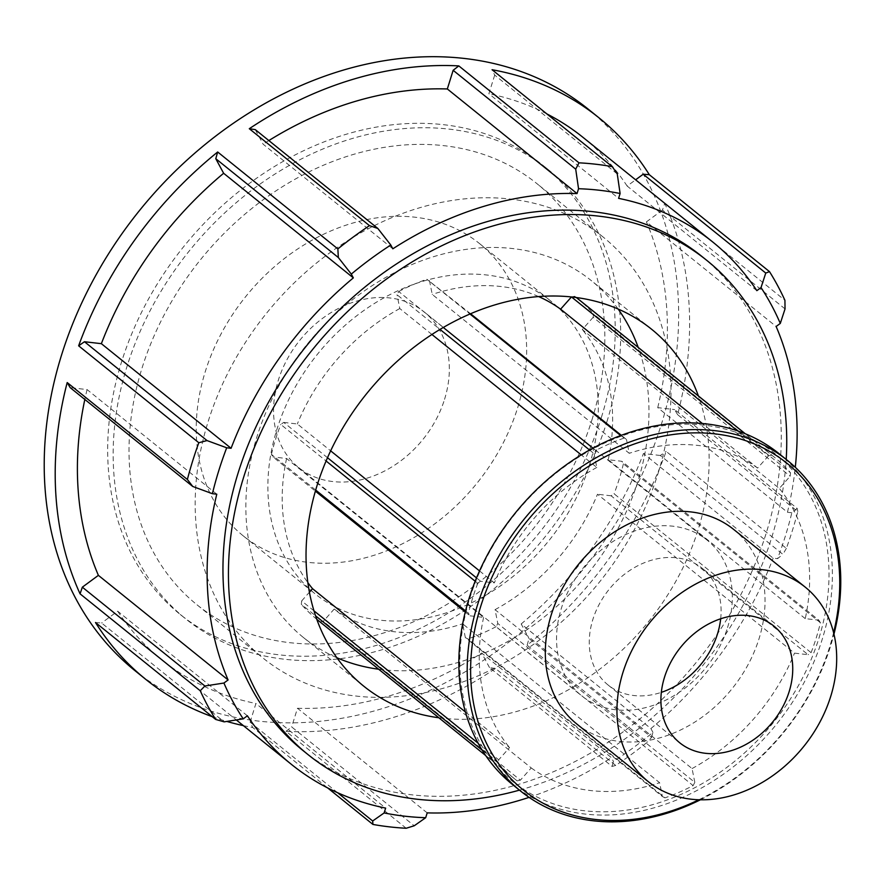 <?xml version="1.0" encoding="UTF-8"?>
<svg xmlns="http://www.w3.org/2000/svg" width="885" height="885" viewBox="0 0 885 885"><rect width="100%" height="100%" fill="white"/><g stroke="black" fill="none" stroke-linecap="round" stroke-linejoin="round"><path stroke-width="0.66" stroke-dasharray="4.42 3.32" d="M664.989 797.861L662.378 796.511L465.355 637.609L467.966 638.959L664.989 797.861A206.714 163.448 128.9 0 0 693.121 785.592L496.098 626.691L497.79 623.471L694.813 782.362L693.121 785.592M465.355 637.609L462.612 623.803L659.624 782.705L662.378 796.511M496.098 626.691A206.714 163.448 -51.1 0 1 467.966 638.959M482.203 750.181L498.332 763.191L498.697 759.817L478.177 743.267M313.976 610.849L301.674 600.926L301.309 604.3L315.558 615.794M465.466 712.005L509.561 747.571L498.697 759.817M301.674 600.926L309.418 592.198M520.38 780.183L517.139 780.858L320.127 621.967L323.357 621.292L520.38 780.183L531.243 767.937L334.22 609.046L323.357 621.292M320.127 621.967A206.714 163.448 -51.1 0 1 317.649 620.02M316.797 619.323A206.714 163.448 -51.1 0 1 301.309 604.3M498.332 763.191A206.714 163.448 128.9 0 0 514.661 778.911A206.714 163.448 128.9 0 0 517.139 780.858M475.179 581.235L477.778 583.337L480.754 581.312L476.528 577.905M327.505 457.722L283.731 422.41L280.766 424.446L326.089 460.997M479.548 570.925L494.361 582.872L480.754 581.312M283.731 422.41L297.349 423.981L330.647 450.841M465.278 612.022L470.001 615.827L468.464 613.272L465.554 610.938M315.691 490.069L271.441 454.381L272.978 456.925L315.381 491.12M271.441 454.381A206.714 163.448 -51.1 0 1 280.766 424.446M477.778 583.337A206.714 163.448 128.9 0 0 468.464 613.272M620.65 435.531L626.491 439.502L621.281 435.298M470.555 313.733L426.869 279.251L469.946 313.998M429.468 280.6L432.223 294.406L629.246 453.308L626.491 439.502M589.543 450L594.056 453.64L595.749 450.421L592.928 448.153M443.285 327.461L398.726 291.519L397.033 294.749L440.011 329.397M398.726 291.519A206.714 163.448 -51.1 0 1 426.869 279.251M623.881 438.152A206.714 163.448 128.9 0 0 595.749 450.421M790.537 472.811L790.172 476.196L593.16 317.295L593.514 313.921L790.537 472.811A206.714 163.448 128.9 0 0 774.209 457.102A206.714 163.448 128.9 0 0 771.731 455.144L745.126 433.694M593.16 317.295L582.286 329.541L779.309 488.431L790.172 476.196M737.526 430.851L768.49 455.819L771.731 455.144M576.268 297.504L574.708 296.254L571.467 296.929M574.708 296.254A206.714 163.448 -51.1 0 1 576.334 297.515M577.186 298.201A206.714 163.448 -51.1 0 1 593.514 313.921M694.813 782.362L692.059 768.556L495.047 609.665L497.79 623.471M470.001 615.827L483.619 617.387L286.596 458.496L272.978 456.925M431.913 334.464L399.788 308.555L397.033 294.749M594.056 453.64L596.811 467.446L581.224 454.879M768.49 455.819L757.626 468.065L702.347 423.484M805.25 618.626L608.238 459.724L621.845 461.295L818.868 620.186L805.25 618.626A187.919 148.591 128.9 0 0 779.309 488.431M608.238 459.724A187.919 148.591 128.9 0 0 582.286 329.541M757.626 468.065A187.919 148.591 128.9 0 0 629.246 453.308M538.589 296.552A187.919 148.591 128.9 0 0 432.223 294.406M596.811 467.446A187.919 148.591 128.9 0 0 494.361 582.872M399.788 308.555A187.919 148.591 128.9 0 0 297.349 423.981M483.619 617.387A187.919 148.591 128.9 0 0 509.561 747.571M286.596 458.496A187.919 148.591 128.9 0 0 307.858 582.64M531.243 767.937A187.919 148.591 128.9 0 0 659.624 782.705M334.22 609.046A187.919 148.591 128.9 0 0 462.612 623.803M495.047 609.665A187.919 148.591 128.9 0 0 597.486 494.239L794.509 653.13L808.116 654.701L611.104 495.799L614.068 493.775L811.091 652.665L808.116 654.701M692.059 768.556A187.919 148.591 128.9 0 0 794.509 653.13M378.669 669.237A229.27 181.281 128.9 0 0 638.008 481.02A229.27 181.281 128.9 0 0 638.218 347.418M618.128 309.02A229.27 181.281 128.9 0 0 591.346 280.645A229.27 181.281 128.9 0 0 256.816 437.19A229.27 181.281 128.9 0 0 303.489 637.565A229.27 181.281 128.9 0 0 336.886 657.732M811.091 652.665A206.714 163.448 128.9 0 0 820.406 622.73L623.394 463.84L621.845 461.295M623.394 463.84A206.714 163.448 -51.1 0 1 614.068 493.775M611.104 495.799L597.486 494.239M700.367 799.808A212.444 167.973 128.9 0 0 830.595 646.017A212.444 167.973 128.9 0 0 833.958 634.158M833.604 632.709A209.944 166.004 -51.1 0 1 829.71 646.736A209.944 166.004 -51.1 0 1 698.873 799.763M778.988 453.607A212.444 167.973 -51.1 0 1 822.231 639.269A212.444 167.973 -51.1 0 1 512.26 784.331M576.732 723.941A124.962 98.81 128.9 0 0 759.064 638.616A124.962 98.81 128.9 0 0 733.632 529.396M818.968 638.074A209.944 166.004 128.9 0 0 609.168 441.018A209.944 166.004 128.9 0 0 505.169 774.917A209.944 166.004 128.9 0 0 818.968 638.074M818.868 620.186L820.406 622.73M785.039 308.898L662.478 210.055L664.746 203.395L784.929 300.314M134.929 670.631A360.815 285.291 128.9 0 0 661.394 424.258A360.815 285.291 128.9 0 0 587.95 108.921M406.182 828.249L285.999 731.331A360.815 285.291 128.9 0 0 495.523 668.507L615.706 765.436A360.815 285.291 128.9 0 0 647.311 742.161L527.128 645.231A360.815 285.291 128.9 0 0 666.173 451.416L786.356 548.346A360.815 285.291 128.9 0 0 792.54 530.026A360.815 285.291 128.9 0 0 797.805 511.607L677.622 414.678A360.815 285.291 128.9 0 0 664.746 203.395M243.375 725.634A360.815 285.291 128.9 0 0 252.745 727.503L327.682 787.949M212.234 716.673A360.815 285.291 128.9 0 0 226.837 721.43M756.852 290.656L627.144 186.049L635.618 179.81M786.356 548.346L782.893 554.331L660.332 455.487L666.173 451.416M677.622 414.678L674.635 409.589L797.186 508.433L797.805 511.607M797.186 508.433L791.832 512.758A340.813 269.482 -51.1 0 1 777.539 558.656L782.893 554.331M791.832 512.758L787.451 512.26L657.732 407.642L674.635 409.589M615.706 765.436L612.088 766.443L489.527 667.6L495.523 668.507M527.128 645.231L529.02 638.528L651.581 737.371L647.311 742.161M651.581 737.371L652.931 732.349A340.813 269.482 -51.1 0 1 613.438 761.432L612.088 766.443M652.931 732.349L650.895 728.565L521.188 623.958L529.02 638.528M337.627 792.728L250.112 722.149L252.745 727.503M285.999 731.331L291.663 726.928L414.224 825.771M427.19 812.872L297.482 708.265L291.663 726.928M95.491 622.52L101.609 623.007L224.17 721.85M247.38 715.788L117.661 611.181L101.609 623.007M216.781 494.195L87.073 389.577L70.18 387.641M255.278 129.619L263.122 144.189L392.829 248.807M662.478 210.055L646.415 221.881L776.134 326.488M660.332 455.487L643.439 453.54L773.147 558.158L777.539 558.656M489.527 667.6L481.694 653.03L611.402 757.649L613.438 761.432M250.112 722.149L255.92 703.486L385.639 808.093M268.852 140.56A335.559 265.323 128.9 0 0 263.122 144.189M87.073 389.577A335.559 265.323 128.9 0 0 84.827 399.456M117.661 611.181A335.559 265.323 128.9 0 0 161.756 659.812A335.559 265.323 128.9 0 0 255.92 703.486M297.482 708.265A335.559 265.323 128.9 0 0 481.694 653.03M521.188 623.958A335.559 265.323 128.9 0 0 643.439 453.54M657.732 407.642A335.559 265.323 128.9 0 0 646.415 221.881M529.086 797.363A335.559 265.323 128.9 0 0 611.402 757.649M650.895 728.565A335.559 265.323 128.9 0 0 773.147 558.158M787.451 512.26A335.559 265.323 128.9 0 0 795.294 467.291M302.792 750.38A317.516 251.052 128.9 0 0 766.078 533.578A317.516 251.052 128.9 0 0 761.83 337.019A317.516 251.052 128.9 0 0 701.44 256.075M617.254 173.925L494.693 75.081L492.071 69.727M494.693 75.081L488.885 93.744L618.593 198.351M627.144 186.049A335.559 265.323 128.9 0 0 583.06 137.418M546.83 113.888A335.559 265.323 128.9 0 0 488.885 93.744M720.678 618.77A74.982 59.284 128.9 0 0 702.247 568.303A74.982 59.284 128.9 0 0 592.85 619.5A74.982 59.284 128.9 0 0 608.117 685.034A74.982 59.284 128.9 0 0 661.327 692.358M727.547 627.565A99.972 79.053 128.9 0 0 707.192 540.182A99.972 79.053 128.9 0 0 561.322 608.449A99.972 79.053 128.9 0 0 581.677 695.82A99.972 79.053 128.9 0 0 727.547 627.565M444.558 399.323A99.972 79.053 128.9 0 0 424.203 311.951A99.972 79.053 128.9 0 0 278.332 380.218A99.972 79.053 128.9 0 0 298.688 467.59A99.972 79.053 128.9 0 0 444.558 399.323M517.67 407.731A187.919 148.591 128.9 0 0 479.416 243.497A187.919 148.591 128.9 0 0 245.787 296.497A187.919 148.591 128.9 0 0 243.475 536.056A187.919 148.591 128.9 0 0 517.67 407.731M589.31 465.51A187.919 148.591 128.9 0 0 551.056 301.276A187.919 148.591 128.9 0 0 317.427 354.277A187.919 148.591 128.9 0 0 315.115 593.835A187.919 148.591 128.9 0 0 589.31 465.51M658.053 473.42A270.611 213.971 128.9 0 0 602.973 236.914A270.611 213.971 128.9 0 0 208.119 421.691A270.611 213.971 128.9 0 0 263.21 658.197A270.611 213.971 128.9 0 0 658.053 473.42M591.888 420.054A270.611 213.971 128.9 0 0 536.808 183.549A270.611 213.971 128.9 0 0 141.954 368.326A270.611 213.971 128.9 0 0 197.045 604.831A270.611 213.971 128.9 0 0 591.888 420.054M606.889 421.78A288.654 228.23 128.9 0 0 548.136 169.511A288.654 228.23 128.9 0 0 126.964 366.6A288.654 228.23 128.9 0 0 185.717 618.88A288.654 228.23 128.9 0 0 606.889 421.78M601.402 417.366A288.654 228.23 128.9 0 0 542.649 165.086A288.654 228.23 128.9 0 0 121.477 362.186A288.654 228.23 128.9 0 0 180.23 614.456A288.654 228.23 128.9 0 0 601.402 417.366M519.462 790.139A317.516 251.052 128.9 0 0 771.554 537.991A317.516 251.052 128.9 0 0 786.201 459.415M438.849 717.768A229.27 181.281 128.9 0 0 698.188 529.562A229.27 181.281 128.9 0 0 698.398 395.96M514.661 778.911L485.71 755.558M774.209 457.102L745.247 433.738M161.756 659.812L236.317 719.947M773.899 626.093L702.247 568.303M608.117 685.034L679.757 742.814M707.192 540.182L424.203 311.951M298.688 467.59L581.677 695.82M243.475 536.056L315.115 593.835M479.416 243.497L551.056 301.276M602.973 236.914L536.808 183.549M197.045 604.831L263.21 658.197M548.136 169.511L542.649 165.086M180.23 614.456L185.717 618.88M651.526 329.187L591.346 280.645M303.489 637.565L363.669 686.107"/><path stroke-width="1.33" d="M478.177 743.267L313.976 610.849M315.558 615.794L482.203 750.181M309.418 592.198L312.538 588.68L465.466 712.005M485.71 755.558L317.649 620.02A206.714 163.448 -51.1 0 1 316.797 619.323M476.528 577.905L327.505 457.722M326.089 460.997L475.179 581.235M330.647 450.841L479.548 570.925M465.554 610.938L315.691 490.069M315.381 491.12L465.278 612.022M621.281 435.298L470.555 313.733M469.946 313.998L620.65 435.531M592.928 448.153L443.285 327.461M440.011 329.397L589.543 450M745.126 433.694L576.268 297.504M702.347 423.484L560.603 309.175L571.467 296.94L737.526 430.851M576.334 297.515A206.714 163.448 -51.1 0 1 577.186 298.201L745.247 433.738M581.224 454.879L431.913 334.464M560.603 309.175A187.919 148.591 128.9 0 0 538.589 296.552M307.858 582.64A187.919 148.591 128.9 0 0 312.538 588.68M638.218 347.418A229.27 181.281 128.9 0 0 618.128 309.02M336.886 657.732A229.27 181.281 128.9 0 0 378.669 669.237M833.958 634.158A212.444 167.973 128.9 0 0 787.351 460.344A212.444 167.973 128.9 0 0 523.234 520.258A212.444 167.973 128.9 0 0 520.623 791.079A212.444 167.973 128.9 0 0 700.367 799.808M698.873 799.763A209.944 166.004 -51.1 0 1 471.108 684.072A209.944 166.004 -51.1 0 1 672.301 434.612A209.944 166.004 -51.1 0 1 833.604 632.709M520.623 791.079L512.26 784.331A212.444 167.973 -51.1 0 1 514.871 513.51A212.444 167.973 -51.1 0 1 778.988 453.607L787.351 460.344M805.273 587.175L733.632 529.396A124.962 98.81 128.9 0 0 578.27 564.641A124.962 98.81 128.9 0 0 576.732 723.941L648.373 781.72A124.962 98.81 128.9 0 0 830.716 696.395A124.962 98.81 128.9 0 0 805.273 587.175A124.962 98.81 128.9 0 0 649.911 622.42A124.962 98.81 128.9 0 0 648.373 781.72M769.508 271.64L649.325 174.71L643.196 174.223L765.757 273.067L769.508 271.64A360.815 285.291 128.9 0 1 784.929 300.314L785.039 308.898L780.293 323.423A340.813 269.482 -51.1 0 0 761.023 287.581L756.852 290.656A335.559 265.323 128.9 0 0 712.768 242.025A335.559 265.323 128.9 0 0 618.593 198.351L620.108 193.505L617.254 173.925L612.254 166.645A360.815 285.291 128.9 0 0 578.989 162.829L458.806 65.899A360.815 285.291 128.9 0 0 249.293 128.712L369.476 225.642A360.815 285.291 128.9 0 0 337.86 248.917L217.677 151.988A360.815 285.291 128.9 0 0 78.632 345.814L198.815 442.732A360.815 285.291 128.9 0 0 187.377 479.471L67.194 382.552A360.815 285.291 128.9 0 0 80.059 593.835L200.242 690.765A360.815 285.291 128.9 0 0 215.674 719.439L95.491 622.52A360.815 285.291 128.9 0 0 145.892 679.47A360.815 285.291 128.9 0 0 212.234 716.673M765.757 273.067L761.023 287.581M649.325 174.71A360.815 285.291 128.9 0 0 598.913 117.76L587.95 108.921A360.815 285.291 128.9 0 0 139.376 210.674A360.815 285.291 128.9 0 0 134.929 670.631L145.892 679.47M327.682 787.949L372.928 824.433A360.815 285.291 128.9 0 0 406.182 828.249L414.224 825.771L425.685 817.718A340.813 269.482 -51.1 0 1 384.123 812.939L372.673 820.992L337.627 792.728M226.837 721.43A360.815 285.291 128.9 0 0 243.375 725.634M598.913 117.76A360.815 285.291 128.9 0 0 492.071 69.727L612.254 166.645M635.618 179.81L643.196 174.223M372.928 824.433L372.673 820.992M425.685 817.718L427.19 812.872A335.559 265.323 128.9 0 0 529.086 797.363M200.242 690.765L204.889 686.008L82.338 587.175L80.059 593.835M82.338 587.175L98.39 575.35L228.098 679.957L223.927 683.032A340.813 269.482 -51.1 0 0 243.209 718.863L224.17 721.85L215.674 719.439M223.927 683.032L204.889 686.008M243.209 718.863L247.38 715.788A335.559 265.323 128.9 0 0 291.464 764.419A335.559 265.323 128.9 0 0 385.639 808.093L384.123 812.939M198.815 442.732L207.035 440.575L84.473 341.732L78.632 345.814M67.194 382.552L70.18 387.641L192.742 486.473L187.377 479.471M192.742 486.473L212.4 493.686A340.813 269.482 -51.1 0 1 226.693 447.788L207.035 440.575M212.4 493.686L216.781 494.195A335.559 265.323 128.9 0 0 228.098 679.957M369.476 225.642L377.84 228.463L255.278 129.619L249.293 128.712M217.677 151.988L215.785 158.703L338.347 257.546L337.86 248.917M338.347 257.546L351.301 274.096A340.813 269.482 -51.1 0 1 390.794 245.023L377.84 228.463M351.301 274.096L353.336 277.879L223.628 173.272L215.785 158.703M577.042 193.572L447.334 88.965L453.142 70.302L575.704 169.146L578.547 188.726L577.042 193.572A335.559 265.323 128.9 0 0 392.829 248.807L390.794 245.023M795.294 467.291A335.559 265.323 128.9 0 0 776.134 326.488L780.293 323.423M84.473 341.732L101.366 343.679L231.085 448.286L226.693 447.788M447.334 88.965A335.559 265.323 128.9 0 0 268.852 140.56M458.806 65.899L453.142 70.302M223.628 173.272A335.559 265.323 128.9 0 0 101.366 343.679M84.827 399.456A335.559 265.323 128.9 0 0 98.39 575.35M353.336 277.879A335.559 265.323 128.9 0 0 231.085 448.286M578.547 188.726A340.813 269.482 -51.1 0 1 620.108 193.505M786.201 459.415A317.516 251.052 128.9 0 0 706.927 260.489L701.44 256.075A317.516 251.052 128.9 0 0 306.697 345.615A317.516 251.052 128.9 0 0 302.792 750.38L308.268 754.794A317.516 251.052 128.9 0 0 519.462 790.139M575.704 169.146L578.989 162.829M712.768 242.025L583.06 137.418A335.559 265.323 128.9 0 0 546.83 113.888M789.154 691.616A74.982 59.284 128.9 0 0 773.899 626.093A74.982 59.284 128.9 0 0 664.491 677.29A74.982 59.284 128.9 0 0 679.757 742.814A74.982 59.284 128.9 0 0 789.154 691.616M661.327 692.358A74.982 59.284 128.9 0 0 717.514 633.837A74.982 59.284 128.9 0 0 720.678 618.77M706.927 260.489A317.516 251.052 128.9 0 0 312.173 350.04A317.516 251.052 128.9 0 0 308.268 754.794M698.398 395.96A229.27 181.281 128.9 0 0 651.526 329.187A229.27 181.281 128.9 0 0 316.996 485.732A229.27 181.281 128.9 0 0 363.669 686.107A229.27 181.281 128.9 0 0 438.849 717.768M236.317 719.947L291.464 764.419"/></g></svg>

